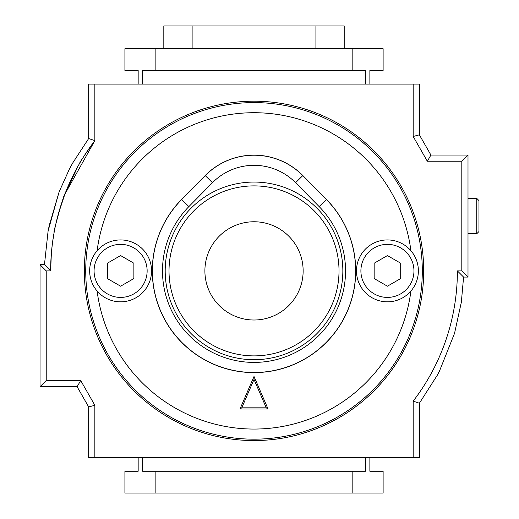 <?xml version="1.0" encoding="UTF-8"?>
<svg xmlns="http://www.w3.org/2000/svg" width="519" height="519" viewBox="0 0 519 519"><rect width="100%" height="100%" fill="white"/><g stroke="black" fill="none" stroke-linecap="round" stroke-linejoin="round"><path stroke-width="0.78" d="M436.284 363.56L436.628 362.839M436.641 362.813L436.888 362.294M445.107 342.345L445.562 341.048M52.568 242.224L54.184 232.11C52.16 235.84 65.102 189.889 64.881 194.138L94.854 140.63L94.854 84.091L413.182 84.091L413.182 136.478L427.332 161.24L461.813 161.24L461.813 270.886L457.395 270.886A213.984 213.984 0 0 1 413.182 401.142L413.539 400.674M413.182 457.68L419.371 457.68L419.378 403.231L413.182 401.142L413.182 457.68L94.854 457.68L94.854 405.287L80.705 380.531L46.223 380.531L46.223 270.886L50.641 270.886A213.984 213.984 0 0 1 94.854 140.63C84.467 155.265 79.264 163.057 79.238 164.017M52.996 239.24L52.724 241.101M52.425 243.34L51.459 252.221M51.368 253.259L50.641 270.886L44.452 264.696L48.098 230.987L59.101 191.913L69.325 169.246L72.641 163.096L88.665 138.528L94.854 140.63M64.881 194.138L78.038 166.125L64.881 194.138L58.511 213.387M369.872 457.68L369.872 471.252L383.119 471.252L383.119 493.05L124.917 493.05L124.917 471.252L138.164 471.252L138.164 457.68M77.117 386.72L88.665 406.935L94.854 405.287L80.705 380.531L77.117 386.72L40.034 386.72L40.034 264.696L46.223 270.886M413.182 84.091L419.371 84.091L419.371 134.836L430.919 155.051L468.002 155.051L468.002 277.075L463.584 277.075L468.002 277.075L461.813 270.886M88.665 138.528L88.665 84.091L94.854 84.091M448.604 331.589L449.337 329.04M94.854 457.68L88.665 457.68L88.665 406.935L88.665 457.68M155.869 493.05L155.869 471.252L142.621 471.252L142.621 457.68M352.167 493.05L352.167 471.252L155.869 471.252M365.415 457.68L365.415 471.252L352.167 471.252M369.872 84.091L369.872 70.513L383.119 70.513L383.119 48.721L124.917 48.721L124.917 70.513L138.164 70.513L138.164 84.091M155.869 48.721L155.869 70.513L142.621 70.513L142.621 84.091M352.167 48.721L352.167 70.513L155.869 70.513M365.415 84.091L365.415 70.513L352.167 70.513M40.034 264.696L44.452 264.684M46.223 380.531L40.034 386.72M419.371 403.244L437.27 375.289L439.483 371.04L454.54 333.341L461.339 302.227L463.584 277.075L457.395 270.886M461.813 161.24L468.002 155.051M427.332 161.24L430.919 155.051M413.182 136.478L419.371 134.836M478.966 231.539L476.76 233.745L476.76 198.375L478.966 200.587L478.966 231.539L476.76 233.745L468.002 233.745M476.76 198.375L468.002 198.375M344.207 48.721L344.207 25.95L163.822 25.95L163.822 48.721M192.121 25.95L192.121 48.721M315.915 25.95L315.915 48.721M254.018 372.603A101.718 101.718 0 0 0 326.419 199.439L302.843 175.545A68.592 68.592 0 0 0 205.193 175.545L181.611 199.439A101.718 101.718 0 0 0 254.018 372.603M120.609 239.934A30.945 30.945 0 0 1 151.554 270.886A30.945 30.945 0 0 1 120.609 301.831A30.945 30.945 0 0 1 89.657 270.886A30.945 30.945 0 0 1 120.609 239.934A30.945 30.945 0 0 0 89.657 270.886A30.945 30.945 0 0 0 120.609 301.831M387.427 239.934A30.945 30.945 0 0 1 418.379 270.886A30.945 30.945 0 0 1 387.427 301.831A30.945 30.945 0 0 1 356.482 270.886A30.945 30.945 0 0 1 387.427 239.934A30.945 30.945 0 0 0 356.482 270.886A30.945 30.945 0 0 0 387.427 301.831M254.018 101.199A169.681 169.681 0 0 1 423.699 270.886A169.681 169.681 0 0 1 254.018 440.566A169.681 169.681 0 0 1 84.338 270.886A169.681 169.681 0 0 1 254.018 101.199M268.057 409.011L254.018 376.444L239.979 409.011L268.057 409.011L266.26 407.83L254.018 379.421L254.018 376.444M254.018 379.421L241.77 407.83L239.979 409.011M241.77 407.83L266.26 407.83M374.167 278.541L387.427 286.203L400.694 278.541L400.694 263.224L387.427 255.569L374.167 263.224L374.167 278.541M107.342 278.541L120.609 286.203L133.87 278.541L133.87 263.224L120.609 255.569L107.342 263.224L107.342 278.541M254.018 372.512A101.633 101.633 0 0 1 181.676 199.504L205.258 175.604A68.502 68.502 0 0 1 302.778 175.604L326.36 199.504A101.633 101.633 0 0 1 254.018 372.512M254.018 182.059A88.827 88.827 0 0 1 342.845 270.886A88.827 88.827 0 0 1 254.018 359.712A88.827 88.827 0 0 1 165.191 270.886A88.827 88.827 0 0 1 254.018 182.059M302.778 175.604L295.583 182.701L319.166 206.601A91.526 91.526 0 0 1 318.588 335.748A91.526 91.526 0 0 1 189.448 335.748A91.526 91.526 0 0 1 188.871 206.601L181.676 199.504M295.583 182.701A58.394 58.394 0 0 0 212.453 182.701L188.871 206.601M120.609 297.413A26.527 26.527 0 0 0 147.137 270.886A26.527 26.527 0 0 0 120.609 244.358A26.527 26.527 0 0 0 94.082 270.886A26.527 26.527 0 0 0 120.609 297.413M387.427 297.413A26.527 26.527 0 0 0 413.954 270.886A26.527 26.527 0 0 0 387.427 244.358A26.527 26.527 0 0 0 360.9 270.886A26.527 26.527 0 0 0 387.427 297.413M97.124 291.042A158.185 158.185 0 0 0 410.912 291.042M254.018 102.593A168.286 168.286 0 0 1 422.304 270.886A168.286 168.286 0 0 1 254.018 439.171A168.286 168.286 0 0 1 85.732 270.886A168.286 168.286 0 0 1 254.018 102.593M410.912 250.729A158.185 158.185 0 0 0 97.124 250.729M254.018 185.886A84.999 84.999 0 0 1 339.017 270.886A84.999 84.999 0 0 1 254.018 355.885A84.999 84.999 0 0 1 169.019 270.886A84.999 84.999 0 0 1 254.018 185.886M254.018 320.009A49.123 49.123 0 0 0 303.141 270.886A49.123 49.123 0 0 0 254.018 221.762A49.123 49.123 0 0 0 204.895 270.886A49.123 49.123 0 0 0 254.018 320.009M319.166 206.601L326.36 199.504M205.258 175.604L212.453 182.701M54.054 232.823L53.003 239.175M59.101 191.913L49.26 225.434L48.098 230.987M72.641 163.096L69.312 169.265M454.54 333.341L461.339 302.227"/></g></svg>
